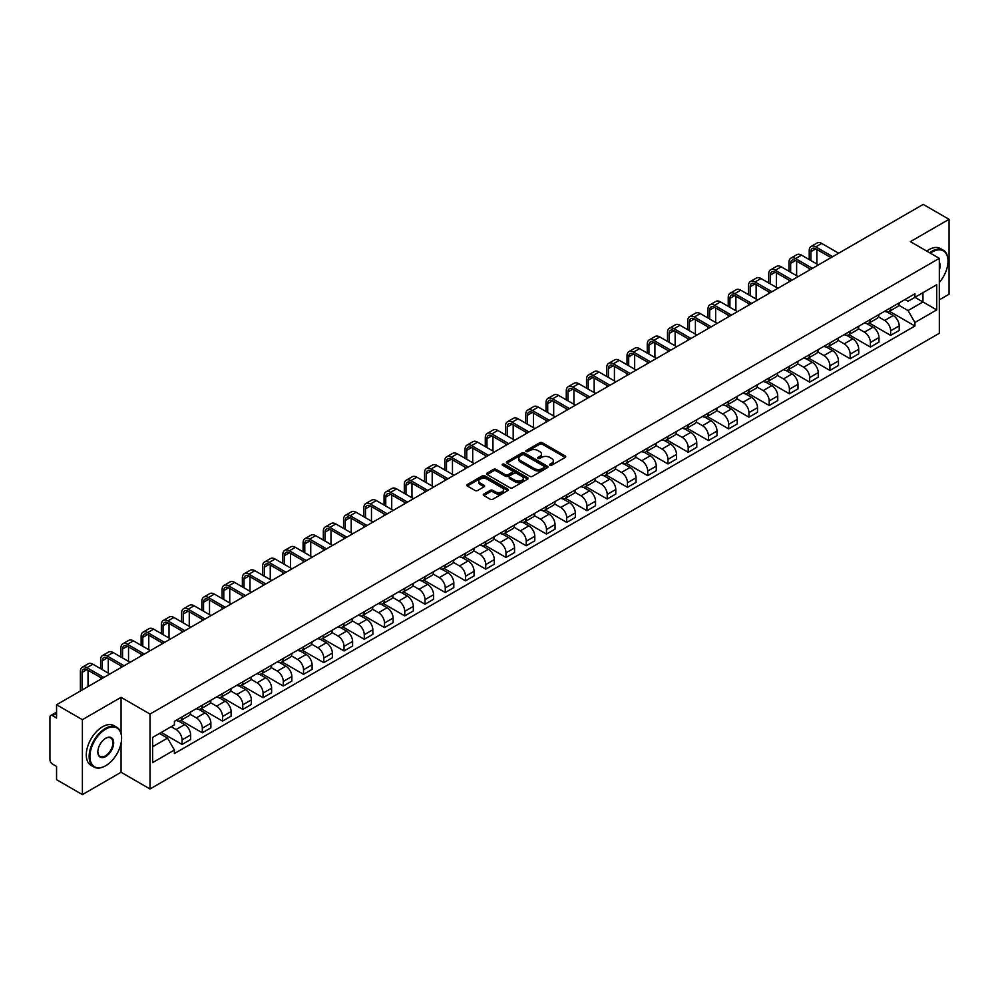 <?xml version="1.0" encoding="UTF-8"?>
<svg xmlns="http://www.w3.org/2000/svg" width="999" height="999" viewBox="0 0 999 999"><rect width="100%" height="100%" fill="white"/><g stroke="black" fill="none" stroke-linecap="round" stroke-linejoin="round"><path stroke-width="1.5" d="M549.887 465.247A1.261 0.724 0 0 0 551.673 465.247L565.209 457.43A1.798 1.036 0 0 0 565.734 456.693A1.798 1.036 0 0 0 565.209 455.956L542.282 442.719A1.798 1.036 0 0 0 539.735 442.719L526.198 450.537A1.261 0.724 0 0 0 527.984 451.56L529.732 450.549A5.769 3.334 0 0 1 537.887 450.549L539.797 451.66A5.769 3.334 0 0 1 541.483 454.008A5.769 3.334 0 0 1 539.797 456.356L538.049 457.367A1.261 0.724 0 0 0 539.822 458.404L541.583 457.392A5.769 3.334 0 0 1 549.737 457.392L551.648 458.491A5.769 3.334 0 0 1 553.334 460.851A5.769 3.334 0 0 1 551.648 463.199L549.887 464.21A1.261 0.724 0 0 0 549.887 465.247L549.887 464.21M483.803 494.055A1.798 1.036 0 0 0 483.279 494.792A1.798 1.036 0 0 0 483.803 495.529L490.247 499.238A1.798 1.036 0 0 0 492.794 499.238L507.817 490.559A1.798 1.036 0 0 0 508.354 489.822A1.798 1.036 0 0 0 507.817 489.085L484.89 475.849A1.798 1.036 0 0 0 482.342 475.849L467.307 484.527A1.798 1.036 0 0 0 466.783 485.264A1.798 1.036 0 0 0 467.307 486.001L475.087 490.484A1.798 1.036 0 0 0 477.634 490.484L484.065 486.775A1.798 1.036 0 0 0 484.59 486.038A1.798 1.036 0 0 0 484.065 485.302L480.207 483.079A4.82 2.785 0 0 1 478.796 481.106A4.82 2.785 0 0 1 481.768 478.533A4.82 2.785 0 0 1 487.025 479.145L502.122 487.862A4.82 2.785 0 0 1 503.533 489.822A4.82 2.785 0 0 1 500.561 492.395A4.82 2.785 0 0 1 495.304 491.795L492.794 490.334A1.798 1.036 0 0 0 490.247 490.334L483.803 494.055L483.803 495.529M150.012 714.048L121.066 697.339L82.393 719.667L56.568 704.757L923.226 204.395L949.05 219.318L910.376 241.646L939.322 258.354L150.012 714.048L150.012 788.985L939.322 333.279L939.322 258.354M529.857 476.361A1.798 1.036 0 0 0 532.405 476.361L547.44 467.682A1.798 1.036 0 0 0 547.964 466.958A1.798 1.036 0 0 0 547.44 466.221L524.512 452.984A1.798 1.036 0 0 0 521.965 452.984L506.93 461.663A1.798 1.036 0 0 0 506.406 462.387A1.798 1.036 0 0 0 506.93 463.124L529.857 476.361M503.034 465.509A1.261 0.724 0 0 1 504.32 465.696L504.32 464.198L527.634 477.659A1.798 1.036 0 0 1 528.159 478.384A1.798 1.036 0 0 1 527.634 479.12L512.599 487.799A1.798 1.036 0 0 1 510.052 487.799L487.125 474.562L493.556 470.879L493.556 469.38L487.125 473.089A1.798 1.036 0 0 0 486.588 473.826A1.798 1.036 0 0 0 487.125 474.562L487.125 473.089M493.556 470.879A1.798 1.036 0 0 1 496.103 470.879L496.103 469.38A1.798 1.036 0 0 0 493.556 469.38M496.103 469.38L505.407 474.75A1.798 1.036 0 0 0 507.954 474.75L512.212 472.29A1.798 1.036 0 0 0 512.749 471.553A1.798 1.036 0 0 0 512.212 470.816L502.534 465.222A1.261 0.724 0 0 1 504.32 464.198M82.393 719.667L82.393 794.605L56.568 779.682L56.568 766.42L52.547 764.098A3.671 2.123 -120 0 1 49.95 759.602L49.95 717.195A3.671 2.123 -120 0 1 50.712 715.521L56.568 712.137M939.322 299.862L949.05 294.243L949.05 219.318M82.393 794.605L121.066 772.264L150.012 788.985M56.568 704.757L56.568 718.019L52.547 715.696A3.671 2.123 -120 0 0 50.712 715.521M890.646 307.804A8.442 4.87 60 0 1 888.898 311.588L897.464 306.643A8.442 4.87 -120 0 0 899.212 302.859M878.496 316.895L884.677 320.467A8.442 4.87 60 0 1 890.646 330.806L899.212 325.861A8.442 4.87 -120 0 0 893.243 315.522L887.112 311.975M899.212 325.861L899.212 330.432L890.646 335.377L869.18 322.977M888.898 311.588A8.442 4.87 60 0 1 884.739 311.213M890.646 330.806L890.646 335.377M870.404 319.493A8.442 4.87 60 0 1 868.655 323.276L877.222 318.331A8.442 4.87 -120 0 0 878.97 314.548M848.938 334.665L870.404 347.065L878.97 342.12L878.97 337.55A8.442 4.87 -120 0 0 873.001 327.21L866.87 323.664M868.655 323.276A8.442 4.87 60 0 1 864.497 322.902M858.253 328.584L864.435 332.155A8.442 4.87 60 0 1 870.404 342.495L870.404 347.065M850.161 331.181A8.442 4.87 60 0 1 848.413 334.965L856.98 330.02A8.442 4.87 -120 0 0 858.728 326.236M828.683 346.353L850.161 358.753L858.728 353.808L858.728 349.238A8.442 4.87 -120 0 0 852.759 338.898L846.628 335.352M848.413 334.965A8.442 4.87 60 0 1 844.255 334.59M837.999 340.272L844.192 343.843A8.442 4.87 60 0 1 850.161 354.183L850.161 358.753M829.919 342.869A8.442 4.87 60 0 1 828.171 346.653L836.725 341.708A8.442 4.87 -120 0 0 838.473 337.924M808.441 358.042L829.919 370.442L838.473 365.497L838.473 360.926A8.442 4.87 -120 0 0 832.504 350.587L826.373 347.04M828.171 346.653A8.442 4.87 60 0 1 824.013 346.278M817.756 351.96L823.95 355.532A8.442 4.87 60 0 1 829.919 365.871L829.919 370.442M809.665 354.558A8.442 4.87 60 0 1 807.916 358.341L816.483 353.396A8.442 4.87 -120 0 0 818.231 349.613M788.199 369.73L809.665 382.13L818.231 377.185L818.231 372.615A8.442 4.87 -120 0 0 812.262 362.275L806.131 358.728M807.916 358.341A8.442 4.87 60 0 1 803.758 357.967M797.514 363.648L803.696 367.22A8.442 4.87 60 0 1 809.665 377.56L809.665 382.13M789.422 366.246A8.442 4.87 60 0 1 787.674 370.03L796.24 365.085A8.442 4.87 -120 0 0 797.989 361.301M767.956 381.418L789.422 393.818L797.989 388.873L797.989 384.303A8.442 4.87 -120 0 0 792.02 373.963L785.888 370.417M787.674 370.03A8.442 4.87 60 0 1 783.516 369.655M777.272 375.337L783.453 378.908A8.442 4.87 60 0 1 789.422 389.248L789.422 393.818M769.18 377.934A8.442 4.87 60 0 1 767.432 381.718L775.998 376.773A8.442 4.87 -120 0 0 777.746 372.989M747.702 393.107L769.18 405.507L777.746 400.562L777.746 395.991A8.442 4.87 -120 0 0 771.777 385.651L765.646 382.105M767.432 381.718A8.442 4.87 60 0 1 763.273 381.343M757.017 387.025L763.211 390.597A8.442 4.87 60 0 1 769.18 400.936L769.18 405.507M748.938 389.622A8.442 4.87 60 0 1 747.19 393.406L755.744 388.461A8.442 4.87 -120 0 0 757.492 384.677M727.459 404.795L748.938 417.195L757.504 412.25L757.504 407.679A8.442 4.87 -120 0 0 751.523 397.34L745.391 393.793M747.19 393.406A8.442 4.87 60 0 1 743.031 393.032M736.775 398.713L742.969 402.285A8.442 4.87 60 0 1 748.938 412.624L748.938 417.195M728.683 401.311A8.442 4.87 60 0 1 726.935 405.094L735.501 400.149A8.442 4.87 -120 0 0 737.25 396.366M707.217 416.483L728.683 428.883L737.25 423.938L737.25 419.368A8.442 4.87 -120 0 0 731.28 409.028L725.149 405.482M726.935 405.094A8.442 4.87 60 0 1 722.789 404.72M716.533 410.402L722.714 413.973A8.442 4.87 60 0 1 728.683 424.313L728.683 428.883M708.441 412.999A8.442 4.87 60 0 1 706.693 416.783L715.259 411.838A8.442 4.87 -120 0 0 717.007 408.054M686.975 428.171L708.441 440.571L717.007 435.626L717.007 431.056A8.442 4.87 -120 0 0 711.038 420.716L704.907 417.17M706.693 416.783A8.442 4.87 60 0 1 702.534 416.408M696.291 422.09L702.472 425.661A8.442 4.87 60 0 1 708.441 436.001L708.441 440.571M688.199 424.687A8.442 4.87 60 0 1 686.45 428.471L695.017 423.526A8.442 4.87 -120 0 0 696.765 419.742M666.72 439.86L688.199 452.26L696.765 447.315L696.765 442.744A8.442 4.87 -120 0 0 690.796 432.405L684.665 428.858M686.45 428.471A8.442 4.87 60 0 1 682.292 428.096M676.036 433.778L682.23 437.35A8.442 4.87 60 0 1 688.199 447.689L688.199 452.26M667.956 436.376A8.442 4.87 60 0 1 666.208 440.159L674.762 435.214A8.442 4.87 -120 0 0 676.51 431.431M646.478 451.548L667.956 463.948L676.523 459.003L676.523 454.433A8.442 4.87 -120 0 0 670.541 444.093L664.422 440.547M666.208 440.159A8.442 4.87 60 0 1 662.05 439.785M655.794 445.467L661.987 449.038A8.442 4.87 60 0 1 667.956 459.378L667.956 463.948M647.702 448.064A8.442 4.87 60 0 1 645.953 451.848L654.52 446.903A8.442 4.87 -120 0 0 656.268 443.119M626.236 463.236L647.702 475.636L656.268 470.691L656.268 466.121A8.442 4.87 -120 0 0 650.299 455.781L644.168 452.235M645.953 451.848A8.442 4.87 60 0 1 641.808 451.473M635.551 457.155L641.733 460.726A8.442 4.87 60 0 1 647.702 471.066L647.702 475.636M627.459 459.752A8.442 4.87 60 0 1 625.711 463.536L634.278 458.591A8.442 4.87 -120 0 0 636.026 454.807M605.993 474.925L627.459 487.325L636.026 482.38L636.026 477.809A8.442 4.87 -120 0 0 630.057 467.47L623.925 463.936M625.711 463.536A8.442 4.87 60 0 1 621.553 463.161M615.309 468.843L621.49 472.415A8.442 4.87 60 0 1 627.459 482.754L627.459 487.325M607.217 471.441A8.442 4.87 60 0 1 605.469 475.224L614.035 470.279A8.442 4.87 -120 0 0 615.784 466.496M585.739 486.613L607.217 499.013L615.784 494.068L615.784 489.498A8.442 4.87 -120 0 0 609.815 479.158L603.683 475.624M605.469 475.224A8.442 4.87 60 0 1 601.311 474.85M595.054 480.531L601.248 484.103A8.442 4.87 60 0 1 607.217 494.443L607.217 499.013M586.975 483.129A8.442 4.87 60 0 1 585.227 486.913L593.793 481.968A8.442 4.87 -120 0 0 595.541 478.184M565.496 498.301L586.975 510.701L595.541 505.756L595.541 501.186A8.442 4.87 -120 0 0 589.56 490.846L583.441 487.312M585.227 486.913A8.442 4.87 60 0 1 581.068 486.538M574.812 492.22L581.006 495.791A8.442 4.87 60 0 1 586.975 506.131L586.975 510.701M566.72 494.817A8.442 4.87 60 0 1 564.972 498.601L573.538 493.656A8.442 4.87 -120 0 0 575.287 489.872M545.254 509.989L566.72 522.39L575.287 517.445L575.287 512.874A8.442 4.87 -120 0 0 569.318 502.534L563.186 499.001M564.972 498.601A8.442 4.87 60 0 1 560.826 498.226M554.57 503.908L560.751 507.48A8.442 4.87 60 0 1 566.72 517.819L566.72 522.39M546.478 506.505A8.442 4.87 60 0 1 544.73 510.289L553.296 505.344A8.442 4.87 -120 0 0 555.044 501.56M525.012 521.678L546.478 534.078L555.044 529.133L555.044 524.562A8.442 4.87 -120 0 0 549.075 514.223L542.944 510.689M544.73 510.289A8.442 4.87 60 0 1 540.571 509.915M534.328 515.596L540.509 519.168A8.442 4.87 60 0 1 546.478 529.507L546.478 534.078M526.236 518.194A8.442 4.87 60 0 1 524.487 521.99L533.054 517.045A8.442 4.87 -120 0 0 534.802 513.249M504.757 533.366L526.236 545.766L534.802 540.821L534.802 536.251A8.442 4.87 -120 0 0 528.833 525.911L522.702 522.377M524.487 521.99A8.442 4.87 60 0 1 520.329 521.603M514.073 527.285L520.267 530.856A8.442 4.87 60 0 1 526.236 541.196L526.236 545.766M505.993 529.882A8.442 4.87 60 0 1 504.245 533.678L512.812 528.733A8.442 4.87 -120 0 0 514.56 524.937M484.515 545.054L505.993 557.454L514.56 552.509L514.56 547.939A8.442 4.87 -120 0 0 508.578 537.599L502.46 534.065M504.245 533.678A8.442 4.87 60 0 1 500.087 533.291M493.831 538.973L500.024 542.544A8.442 4.87 60 0 1 505.993 552.884L505.993 557.454M485.739 541.57A8.442 4.87 60 0 1 483.991 545.367L492.557 540.422A8.442 4.87 -120 0 0 494.305 536.625M464.273 556.743L485.739 569.143L494.305 564.198L494.305 559.627A8.442 4.87 -120 0 0 488.336 549.288L482.205 545.754M483.991 545.367A8.442 4.87 60 0 1 479.845 544.979M473.588 550.661L479.77 554.233A8.442 4.87 60 0 1 485.739 564.572L485.739 569.143M465.497 553.259A8.442 4.87 60 0 1 463.748 557.055L472.315 552.11A8.442 4.87 -120 0 0 474.063 548.314M444.031 568.431L465.497 580.831L474.063 575.886L474.063 571.316A8.442 4.87 -120 0 0 468.094 560.976L461.963 557.442M463.748 557.055A8.442 4.87 60 0 1 459.59 556.668M453.346 562.35L459.528 565.921A8.442 4.87 60 0 1 465.497 576.261L465.497 580.831M445.254 564.947A8.442 4.87 60 0 1 443.506 568.743L452.072 563.798A8.442 4.87 -120 0 0 453.821 560.002M423.776 580.119L445.254 592.519L453.821 587.574L453.821 583.004A8.442 4.87 -120 0 0 447.852 572.664L441.72 569.13M443.506 568.743A8.442 4.87 60 0 1 439.348 568.356M433.091 574.038L439.285 577.609A8.442 4.87 60 0 1 445.254 587.949L445.254 592.519M425.012 576.635A8.442 4.87 60 0 1 423.264 580.431L431.83 575.486A8.442 4.87 -120 0 0 433.578 571.69M403.534 591.808L425.012 604.208L433.578 599.263L433.578 594.692A8.442 4.87 -120 0 0 427.597 584.353L421.478 580.819M423.264 580.431A8.442 4.87 60 0 1 419.105 580.044M412.849 585.726L419.043 589.298A8.442 4.87 60 0 1 425.012 599.637L425.012 604.208M404.757 588.324A8.442 4.87 60 0 1 403.009 592.12L411.576 587.175A8.442 4.87 -120 0 0 413.324 583.379M383.291 603.496L404.757 615.896L413.324 610.951L413.324 606.381A8.442 4.87 -120 0 0 407.355 596.041L401.223 592.507M403.009 592.12A8.442 4.87 60 0 1 398.863 591.733M392.607 597.414L398.788 600.986A8.442 4.87 60 0 1 404.757 611.326L404.757 615.896M384.515 600.012A8.442 4.87 60 0 1 382.767 603.808L391.333 598.863A8.442 4.87 -120 0 0 393.082 595.067M363.049 615.197L384.515 627.584L393.082 622.639L393.082 618.069A8.442 4.87 -120 0 0 387.113 607.729L380.981 604.195M382.767 603.808A8.442 4.87 60 0 1 378.609 603.421M372.365 609.103L378.546 612.674A8.442 4.87 60 0 1 384.515 623.014L384.515 627.584M364.273 611.7A8.442 4.87 60 0 1 362.525 615.496L371.091 610.551A8.442 4.87 -120 0 0 372.839 606.755M342.794 626.885L364.273 639.273L372.839 634.328L372.839 629.757A8.442 4.87 -120 0 0 366.87 619.417L360.739 615.884M362.525 615.496A8.442 4.87 60 0 1 358.366 615.109M352.11 620.791L358.304 624.363A8.442 4.87 60 0 1 364.273 634.702L364.273 639.273M344.031 623.388A8.442 4.87 60 0 1 342.282 627.185L350.849 622.24A8.442 4.87 -120 0 0 352.597 618.443M322.552 638.573L344.031 650.961L352.597 646.016L352.597 641.445A8.442 4.87 -120 0 0 346.628 631.106L340.497 627.572M342.282 627.185A8.442 4.87 60 0 1 338.124 626.798M331.868 632.479L338.062 636.051A8.442 4.87 60 0 1 344.031 646.39L344.031 650.961M323.776 635.077A8.442 4.87 60 0 1 322.028 638.873L330.594 633.928A8.442 4.87 -120 0 0 332.342 630.132M302.31 650.262L323.776 662.649L332.342 657.704L332.342 653.134A8.442 4.87 -120 0 0 326.373 642.794L320.242 639.26M322.028 638.873A8.442 4.87 60 0 1 317.882 638.486M311.626 644.168L317.807 647.739A8.442 4.87 60 0 1 323.776 658.079L323.776 662.649M303.534 646.765A8.442 4.87 60 0 1 301.785 650.561L310.352 645.616A8.442 4.87 -120 0 0 312.1 641.82M282.068 661.95L303.534 674.337L312.1 669.392L312.1 664.822A8.442 4.87 -120 0 0 306.131 654.482L300 650.948M301.785 650.561A8.442 4.87 60 0 1 297.627 650.174M291.383 655.856L297.565 659.427A8.442 4.87 60 0 1 303.534 669.767L303.534 674.337M283.291 658.453A8.442 4.87 60 0 1 281.543 662.25L290.11 657.305A8.442 4.87 -120 0 0 291.858 653.508M261.813 673.638L283.291 686.026L291.858 681.081L291.858 676.51A8.442 4.87 -120 0 0 285.889 666.171L279.757 662.637M281.543 662.25A8.442 4.87 60 0 1 277.385 661.862M271.129 667.544L277.322 671.116A8.442 4.87 60 0 1 283.291 681.455L283.291 686.026M263.049 670.142A8.442 4.87 60 0 1 261.301 673.938L269.867 668.993A8.442 4.87 -120 0 0 271.616 665.197M241.571 685.326L263.049 697.714L271.616 692.769L271.616 688.199A8.442 4.87 -120 0 0 265.647 677.859L259.515 674.325M261.301 673.938A8.442 4.87 60 0 1 257.143 673.551M250.886 679.233L257.08 682.804A8.442 4.87 60 0 1 263.049 693.144L263.049 697.714M242.794 681.83A8.442 4.87 60 0 1 241.046 685.626L249.613 680.681A8.442 4.87 -120 0 0 251.361 676.885M221.328 697.015L242.794 709.402L251.361 704.457L251.361 699.887A8.442 4.87 -120 0 0 245.392 689.547L239.261 686.013M241.046 685.626A8.442 4.87 60 0 1 236.9 685.239M230.644 690.921L236.825 694.492A8.442 4.87 60 0 1 242.794 704.832L242.794 709.402M222.552 693.518A8.442 4.87 60 0 1 220.804 697.314L229.37 692.369A8.442 4.87 -120 0 0 231.119 688.573M201.086 708.703L222.552 721.091L231.119 716.146L231.119 711.575A8.442 4.87 -120 0 0 225.15 701.236L219.018 697.702M220.804 697.314A8.442 4.87 60 0 1 216.646 696.927M210.402 702.609L216.583 706.181A8.442 4.87 60 0 1 222.552 716.52L222.552 721.091M202.31 705.207A8.442 4.87 60 0 1 200.562 709.003L209.128 704.058A8.442 4.87 -120 0 0 210.876 700.262M180.831 720.391L202.31 732.779L210.876 727.834L210.876 723.264A8.442 4.87 -120 0 0 204.907 712.924L198.776 709.39M200.562 709.003A8.442 4.87 60 0 1 196.403 708.616M190.147 714.297L196.341 717.869A8.442 4.87 60 0 1 202.31 728.209L202.31 732.779M182.068 716.895A8.442 4.87 60 0 1 180.32 720.691L188.886 715.746A8.442 4.87 -120 0 0 190.634 711.95M161.239 732.442L182.068 744.467L190.634 739.522L190.634 734.952A8.442 4.87 -120 0 0 184.665 724.612L178.534 721.078M180.32 720.691A8.442 4.87 60 0 1 176.161 720.304M171.166 726.71L176.099 729.557A8.442 4.87 60 0 1 182.068 739.897L182.068 744.467M904.994 299.525L908.041 301.286L936.725 284.727L922.964 292.67L922.964 301.96L908.041 310.577L898.738 305.207M152.61 746.715L167.532 738.099L174.413 750.012L152.61 762.599L152.61 737.424L174.413 724.837L174.413 721.315L914.922 293.793L914.922 297.315L936.725 309.902L914.922 322.49L908.041 310.577M936.725 284.727L936.725 309.902M174.413 750.012L174.413 753.533L914.922 326.011L914.922 322.49M121.066 697.339L121.066 733.403M121.066 743.194L121.066 772.264M167.532 738.099L159.478 733.453M889.422 311.288L914.922 326.011M550.399 465.422L551.648 464.697A5.769 3.334 0 0 0 553.334 462.35L553.334 460.851M541.483 454.008L541.483 455.507A5.769 3.334 0 0 1 539.797 457.854L538.548 458.578M565.209 455.956L565.209 457.43L542.282 444.218A1.798 1.036 0 0 0 539.735 444.218L526.698 451.735M547.415 467.707L524.512 454.483A1.798 1.036 0 0 0 521.965 454.483L506.955 463.136M544.255 467.47A1.261 0.724 0 0 0 544.255 466.433L524.125 454.82A1.261 0.724 0 0 0 522.34 454.82L520.491 455.881A5.769 3.334 0 0 0 518.806 458.241A5.769 3.334 0 0 0 520.491 460.589L534.253 468.531A5.769 3.334 0 0 0 542.407 468.531L544.255 467.47L544.255 468.968A1.261 0.724 0 0 0 544.617 468.456L544.617 466.958M518.806 458.241L518.806 459.74A5.769 3.334 0 0 0 520.491 462.087L520.491 460.589M544.255 468.968L542.407 470.029A5.769 3.334 0 0 1 534.253 470.029L520.491 462.087M496.103 470.879L505.407 476.248A1.798 1.036 0 0 0 507.954 476.248L512.212 473.788A1.798 1.036 0 0 0 512.749 473.051L512.749 471.553M504.32 465.696L527.609 479.133M515.047 480.319A4.82 2.785 0 0 0 520.304 480.919A4.82 2.785 0 0 0 523.276 478.346A4.82 2.785 0 0 0 521.865 476.386L516.545 473.314A1.798 1.036 0 0 0 513.998 473.314L509.727 475.774A1.798 1.036 0 0 0 509.203 476.511A1.798 1.036 0 0 0 509.727 477.247L515.047 480.319L515.047 481.818A4.82 2.785 0 0 0 520.304 482.417A4.82 2.785 0 0 0 523.276 479.845L523.276 478.346M509.203 476.511L509.203 478.009A1.798 1.036 0 0 0 509.727 478.746L509.727 477.247M515.047 481.818L509.727 478.746M503.533 489.822L503.533 491.321A4.82 2.785 0 0 1 500.561 493.893A4.82 2.785 0 0 1 495.304 493.294L492.794 491.833A1.798 1.036 0 0 0 490.247 491.833L483.828 495.541M478.796 481.106L478.796 482.604A4.82 2.785 0 0 0 480.207 484.577L480.207 483.079M484.04 486.788L480.207 484.577M507.817 489.085L507.817 490.559L484.89 477.347A1.798 1.036 0 0 0 482.342 477.347L467.332 486.014M810.901 260.564L810.901 251.648A6.881 3.971 60 0 1 812.324 248.489A6.881 3.971 60 0 1 815.771 248.838L831.018 257.642M838.673 253.222L821.74 243.444A9.266 5.357 -120 0 0 817.107 242.982L811.138 246.428A9.266 5.357 -120 0 0 809.215 250.674L809.215 259.59M832.704 256.668L815.771 246.89A9.266 5.357 -120 0 0 811.138 246.428M809.215 268.431L809.215 270.23M816.87 264.011L816.87 249.475M790.659 272.252L790.659 263.336A6.881 3.971 60 0 1 792.082 260.177A6.881 3.971 60 0 1 795.529 260.527L810.776 269.33M818.431 264.91L801.498 255.132A9.266 5.357 -120 0 0 796.852 254.67L790.883 258.117A9.266 5.357 -120 0 0 788.973 262.362L788.973 271.278M812.462 268.356L795.529 258.579A9.266 5.357 -120 0 0 790.883 258.117M788.973 280.12L788.973 281.918M796.628 275.699L796.628 261.164M770.416 283.941L770.416 275.025A6.881 3.971 60 0 1 771.84 271.865A6.881 3.971 60 0 1 775.274 272.215L790.521 281.019M798.189 276.598L781.243 266.82A9.266 5.357 -120 0 0 776.61 266.358L770.641 269.805A9.266 5.357 -120 0 0 768.718 274.051L768.718 282.967M792.219 280.045L775.274 270.267A9.266 5.357 -120 0 0 770.641 269.805M768.718 291.808L768.718 293.606M776.385 287.387L776.385 272.852M939.322 282.455A22.39 12.925 120 0 0 948.014 261.126A22.39 12.925 120 0 0 932.179 251.985A22.39 12.925 120 0 0 930.344 253.172M929.607 252.735A22.94 13.249 -60 0 1 931.792 251.311A22.94 13.249 -60 0 1 943.256 250.175A22.94 13.249 -60 0 1 948.014 260.677A22.94 13.249 -60 0 1 948.014 260.901M939.322 262.188A11.201 6.469 -60 0 1 939.322 270.092M926.747 251.086A22.94 13.249 -60 0 1 928.933 249.663A22.94 13.249 -60 0 1 940.409 248.526L943.256 250.175M105.37 765.896L105.757 765.671A22.39 12.925 120 0 0 121.591 738.249A22.39 12.925 120 0 0 105.757 729.108A22.39 12.925 120 0 0 89.922 756.53A22.39 12.925 120 0 0 105.757 765.671L105.37 765.896A22.94 13.249 -60 0 1 93.894 767.032A22.94 13.249 -60 0 1 90.372 748.651A22.94 13.249 -60 0 1 105.37 728.433A22.94 13.249 -60 0 1 116.833 727.297A22.94 13.249 -60 0 1 121.591 737.799A22.94 13.249 -60 0 1 121.591 738.036M105.757 738.249L105.757 738.249A11.201 6.469 -60 0 1 113.674 742.819A11.201 6.469 -60 0 1 105.757 756.53A11.201 6.469 -60 0 1 97.84 751.96A11.201 6.469 -60 0 1 105.757 738.249L105.757 738.249M97.84 751.735A10.639 6.144 120 0 0 100.037 756.393A10.639 6.144 120 0 0 105.37 755.856A10.639 6.144 120 0 0 112.325 746.478A10.639 6.144 120 0 0 110.689 737.949A10.639 6.144 120 0 0 105.557 738.373M93.894 767.032L91.034 765.384A22.94 13.249 -60 0 1 87.525 747.002A22.94 13.249 -60 0 1 102.51 726.785A22.94 13.249 -60 0 1 113.986 725.649L116.833 727.297M750.162 295.629L750.162 286.713A6.881 3.971 60 0 1 751.585 283.554A6.881 3.971 60 0 1 755.032 283.903L770.279 292.707M777.934 288.286L761.001 278.509A9.266 5.357 -120 0 0 756.368 278.047L750.399 281.493A9.266 5.357 -120 0 0 748.476 285.739L748.476 294.655M771.965 291.733L755.032 281.955A9.266 5.357 -120 0 0 750.399 281.493M748.476 303.496L748.476 305.294M756.131 299.076L756.131 284.54M729.919 307.317L729.919 298.401A6.881 3.971 60 0 1 731.343 295.242A6.881 3.971 60 0 1 734.789 295.592L750.037 304.395M757.692 299.975L740.759 290.197A9.266 5.357 -120 0 0 736.126 289.735L730.157 293.182A9.266 5.357 -120 0 0 728.234 297.427L728.234 306.343M751.723 303.421L734.789 293.644A9.266 5.357 -120 0 0 730.157 293.182M728.234 315.185L728.234 316.983M735.888 310.764L735.888 296.228M709.677 319.006L709.677 310.09A6.881 3.971 60 0 1 711.101 306.93A6.881 3.971 60 0 1 714.547 307.28L729.794 316.084M737.449 311.663L720.516 301.885A9.266 5.357 -120 0 0 715.883 301.423L709.902 304.87A9.266 5.357 -120 0 0 707.991 309.116L707.991 318.032M731.48 315.11L714.547 305.332A9.266 5.357 -120 0 0 709.902 304.87M707.991 326.873L707.991 328.671M715.646 322.452L715.646 307.917M689.435 330.694L689.435 321.778A6.881 3.971 60 0 1 690.858 318.619A6.881 3.971 60 0 1 694.293 318.968L709.54 327.772M717.207 323.351L700.262 313.574A9.266 5.357 -120 0 0 695.629 313.112L689.66 316.558A9.266 5.357 -120 0 0 687.737 320.804L687.737 329.72M711.238 326.798L694.293 317.02A9.266 5.357 -120 0 0 689.66 316.558M687.737 338.561L687.737 340.359M695.404 334.141L695.404 319.605M669.18 342.382L669.18 333.466A6.881 3.971 60 0 1 670.604 330.307A6.881 3.971 60 0 1 674.05 330.657L689.298 339.46M696.952 335.04L680.019 325.262A9.266 5.357 -120 0 0 675.386 324.8L669.417 328.246A9.266 5.357 -120 0 0 667.494 332.492L667.494 341.408M690.983 338.486L674.05 328.708A9.266 5.357 -120 0 0 669.417 328.246M667.494 350.249L667.494 352.048M675.149 345.829L675.149 331.293M648.938 354.071L648.938 345.154A6.881 3.971 60 0 1 650.361 341.995A6.881 3.971 60 0 1 653.808 342.345L669.055 351.149M676.71 346.728L659.777 336.95A9.266 5.357 -120 0 0 655.144 336.488L649.175 339.935A9.266 5.357 -120 0 0 647.252 344.18L647.252 353.097M670.741 350.174L653.808 340.397A9.266 5.357 -120 0 0 649.175 339.935M647.252 361.938L647.252 363.736M654.907 357.517L654.907 342.982M628.696 365.759L628.696 356.843A6.881 3.971 60 0 1 630.119 353.683A6.881 3.971 60 0 1 633.566 354.033L648.813 362.837M656.468 358.416L639.535 348.639A9.266 5.357 -120 0 0 634.902 348.176L628.92 351.623A9.266 5.357 -120 0 0 627.01 355.869L627.01 364.785M650.499 361.863L633.566 352.085A9.266 5.357 -120 0 0 628.92 351.623M627.01 373.626L627.01 375.424M634.665 369.205L634.665 354.67M608.453 377.447L608.453 368.531A6.881 3.971 60 0 1 609.877 365.372A6.881 3.971 60 0 1 613.311 365.721L628.558 374.525M636.226 370.105L619.28 360.327A9.266 5.357 -120 0 0 614.647 359.865L608.678 363.311A9.266 5.357 -120 0 0 606.755 367.557L606.755 376.473M630.257 373.551L613.311 363.773A9.266 5.357 -120 0 0 608.678 363.311M606.755 385.314L606.755 387.113M614.422 380.894L614.422 366.358M588.199 389.135L588.199 380.219A6.881 3.971 60 0 1 589.622 377.06A6.881 3.971 60 0 1 593.069 377.41L608.316 386.213M615.971 381.793L599.038 372.015A9.266 5.357 -120 0 0 594.405 371.553L588.436 375A9.266 5.357 -120 0 0 586.513 379.245L586.513 388.161M610.002 385.239L593.069 375.462A9.266 5.357 -120 0 0 588.436 375M586.513 397.003L586.513 398.801M594.168 392.582L594.168 378.047M567.956 400.824L567.956 391.908A6.881 3.971 60 0 1 569.38 388.761A6.881 3.971 60 0 1 572.827 389.098L588.074 397.902M595.729 393.481L578.796 383.703A9.266 5.357 -120 0 0 574.163 383.241L568.194 386.688A9.266 5.357 -120 0 0 566.271 390.934L566.271 399.85M589.76 396.928L572.827 387.15A9.266 5.357 -120 0 0 568.194 386.688M566.271 408.691L566.271 410.489M573.926 404.27L573.926 389.735M547.714 412.512L547.714 403.596A6.881 3.971 60 0 1 549.138 400.449A6.881 3.971 60 0 1 552.584 400.786L567.832 409.59M575.486 405.169L558.553 395.392A9.266 5.357 -120 0 0 553.921 394.93L547.939 398.376A9.266 5.357 -120 0 0 546.028 402.622L546.028 411.538M569.517 408.616L552.584 398.838A9.266 5.357 -120 0 0 547.939 398.376M546.028 420.379L546.028 422.177M553.683 415.959L553.683 401.423M527.472 424.2L527.472 415.284A6.881 3.971 60 0 1 528.896 412.137A6.881 3.971 60 0 1 532.33 412.475L547.577 421.278M555.244 416.858L538.299 407.08A9.266 5.357 -120 0 0 533.666 406.618L527.697 410.065A9.266 5.357 -120 0 0 525.786 414.31L525.786 423.226M549.275 420.304L532.33 410.527A9.266 5.357 -120 0 0 527.697 410.065M525.786 432.067L525.786 433.866M533.441 427.647L533.441 413.111M507.217 435.889L507.217 426.973A6.881 3.971 60 0 1 508.653 423.826A6.881 3.971 60 0 1 512.087 424.163L527.335 432.967M534.989 428.546L518.056 418.768A9.266 5.357 -120 0 0 513.424 418.306L507.455 421.753A9.266 5.357 -120 0 0 505.531 425.999L505.531 434.915M529.02 431.993L512.087 422.215A9.266 5.357 -120 0 0 507.455 421.753M505.531 443.756L505.531 445.554M513.186 439.335L513.186 424.8M486.975 447.577L486.975 438.661A6.881 3.971 60 0 1 488.399 435.514A6.881 3.971 60 0 1 491.845 435.851L507.092 444.655M514.747 440.234L497.814 430.457A9.266 5.357 -120 0 0 493.181 429.995L487.212 433.441A9.266 5.357 -120 0 0 485.289 437.687L485.289 446.603M508.778 443.681L491.845 433.903A9.266 5.357 -120 0 0 487.212 433.441M485.289 455.444L485.289 457.242M492.944 451.024L492.944 436.488M466.733 459.265L466.733 450.349A6.881 3.971 60 0 1 468.156 447.202A6.881 3.971 60 0 1 471.603 447.54L486.85 456.343M494.505 451.923L477.572 442.145A9.266 5.357 -120 0 0 472.939 441.683L466.958 445.129A9.266 5.357 -120 0 0 465.047 449.375L465.047 458.291M488.536 455.369L471.603 445.591A9.266 5.357 -120 0 0 466.958 445.129M465.047 467.132L465.047 468.931M472.702 462.712L472.702 448.176M446.491 470.954L446.491 462.038A6.881 3.971 60 0 1 447.914 458.891A6.881 3.971 60 0 1 451.348 459.228L466.595 468.032M474.263 463.611L457.317 453.833A9.266 5.357 -120 0 0 452.684 453.371L446.715 456.818A9.266 5.357 -120 0 0 444.805 461.063L444.805 469.98M468.294 467.057L451.348 457.28A9.266 5.357 -120 0 0 446.715 456.818M444.805 478.821L444.805 480.619M452.46 474.4L452.46 459.865M426.236 482.642L426.236 473.726A6.881 3.971 60 0 1 427.672 470.579A6.881 3.971 60 0 1 431.106 470.916L446.353 479.72M454.008 475.299L437.075 465.522A9.266 5.357 -120 0 0 432.442 465.059L426.473 468.506A9.266 5.357 -120 0 0 424.55 472.752L424.55 481.668M448.039 478.746L431.106 468.968A9.266 5.357 -120 0 0 426.473 468.506M424.55 490.509L424.55 492.307M432.205 486.088L432.205 471.553M405.994 494.33L405.994 485.414A6.881 3.971 60 0 1 407.417 482.267A6.881 3.971 60 0 1 410.864 482.604L426.111 491.408M433.766 486.988L416.833 477.21A9.266 5.357 -120 0 0 412.2 476.748L406.231 480.194A9.266 5.357 -120 0 0 404.308 484.44L404.308 493.356M427.797 490.434L410.864 480.656A9.266 5.357 -120 0 0 406.231 480.194M404.308 502.197L404.308 503.996M411.963 497.777L411.963 483.241M385.751 506.018L385.751 497.102A6.881 3.971 60 0 1 387.175 493.956A6.881 3.971 60 0 1 390.621 494.293L405.869 503.096M413.524 498.676L396.591 488.898A9.266 5.357 -120 0 0 391.958 488.436L385.976 491.883A9.266 5.357 -120 0 0 384.066 496.128L384.066 505.044M407.555 502.122L390.621 492.345A9.266 5.357 -120 0 0 385.976 491.883M384.066 513.886L384.066 515.684M391.72 509.465L391.72 494.93M365.509 517.707L365.509 508.791A6.881 3.971 60 0 1 366.933 505.644A6.881 3.971 60 0 1 370.367 505.981L385.614 514.785M393.281 510.364L376.336 500.586A9.266 5.357 -120 0 0 371.703 500.124L365.734 503.571A9.266 5.357 -120 0 0 363.823 507.817L363.823 516.733M387.312 513.811L370.367 504.033A9.266 5.357 -120 0 0 365.734 503.571M363.823 525.574L363.823 527.372M371.478 521.153L371.478 506.618M345.254 529.395L345.254 520.479A6.881 3.971 60 0 1 346.69 517.332A6.881 3.971 60 0 1 350.125 517.669L365.372 526.473M373.027 522.052L356.094 512.275A9.266 5.357 -120 0 0 351.461 511.813L345.492 515.259A9.266 5.357 -120 0 0 343.569 519.505L343.569 528.421M367.058 525.499L350.125 515.721A9.266 5.357 -120 0 0 345.492 515.259M343.569 537.262L343.569 539.06M351.223 532.842L351.223 518.306M325.012 541.083L325.012 532.167A6.881 3.971 60 0 1 326.436 529.02A6.881 3.971 60 0 1 329.882 529.358L345.13 538.161M352.784 533.741L335.851 523.963A9.266 5.357 -120 0 0 331.218 523.501L325.249 526.948A9.266 5.357 -120 0 0 323.326 531.193L323.326 540.109M346.815 537.187L329.882 527.41A9.266 5.357 -120 0 0 325.249 526.948M323.326 548.951L323.326 550.749M330.981 544.53L330.981 529.994M304.77 552.772L304.77 543.856A6.881 3.971 60 0 1 306.193 540.709A6.881 3.971 60 0 1 309.64 541.046L324.887 549.85M332.542 545.429L315.609 535.651A9.266 5.357 -120 0 0 310.976 535.189L305.007 538.636A9.266 5.357 -120 0 0 303.084 542.882L303.084 551.798M326.573 548.876L309.64 539.098A9.266 5.357 -120 0 0 305.007 538.636M303.084 560.639L303.084 562.437M310.739 556.218L310.739 541.683M284.528 564.46L284.528 555.544A6.881 3.971 60 0 1 285.951 552.397A6.881 3.971 60 0 1 289.385 552.734L304.633 561.538M312.3 557.117L295.354 547.34A9.266 5.357 -120 0 0 290.721 546.878L284.752 550.324A9.266 5.357 -120 0 0 282.842 554.57L282.842 563.486M306.331 560.564L289.385 550.786A9.266 5.357 -120 0 0 284.752 550.324M282.842 572.327L282.842 574.125M290.497 567.907L290.497 553.371M264.273 576.148L264.273 567.232A6.881 3.971 60 0 1 265.709 564.085A6.881 3.971 60 0 1 269.143 564.423L284.39 573.226M292.045 568.806L275.112 559.028A9.266 5.357 -120 0 0 270.479 558.566L264.51 562.012A9.266 5.357 -120 0 0 262.587 566.258L262.587 575.174M286.076 572.252L269.143 562.474A9.266 5.357 -120 0 0 264.51 562.012M262.587 584.015L262.587 585.814M270.242 579.595L270.242 565.059M244.031 587.837L244.031 578.921A6.881 3.971 60 0 1 245.454 575.774A6.881 3.971 60 0 1 248.901 576.111L264.148 584.914M271.803 580.494L254.87 570.716A9.266 5.357 -120 0 0 250.237 570.254L244.268 573.701A9.266 5.357 -120 0 0 242.345 577.946L242.345 586.863M265.834 583.94L248.901 574.163A9.266 5.357 -120 0 0 244.268 573.701M242.345 595.704L242.345 597.502M250 591.283L250 576.748M223.788 599.525L223.788 590.609A6.881 3.971 60 0 1 225.212 587.462A6.881 3.971 60 0 1 228.659 587.799L243.906 596.603M251.561 592.182L234.628 582.405A9.266 5.357 -120 0 0 229.995 581.942L224.026 585.389A9.266 5.357 -120 0 0 222.103 589.635L222.103 598.551M245.592 595.629L228.659 585.851A9.266 5.357 -120 0 0 224.026 585.389M222.103 607.392L222.103 609.19M229.758 602.971L229.758 588.436M203.546 611.213L203.546 602.297A6.881 3.971 60 0 1 204.97 599.15A6.881 3.971 60 0 1 208.404 599.487L223.651 608.291M231.318 603.871L214.373 594.093A9.266 5.357 -120 0 0 209.74 593.631L203.771 597.077A9.266 5.357 -120 0 0 201.86 601.323L201.86 610.239M225.349 607.317L208.404 597.539A9.266 5.357 -120 0 0 203.771 597.077M201.86 619.08L201.86 620.879M209.515 614.66L209.515 600.124M183.292 622.901L183.292 613.985A6.881 3.971 60 0 1 184.728 610.839A6.881 3.971 60 0 1 188.162 611.176L203.409 619.979M211.064 615.559L194.131 605.781A9.266 5.357 -120 0 0 189.498 605.319L183.529 608.766A9.266 5.357 -120 0 0 181.606 613.011L181.606 621.927M205.095 619.005L188.162 609.228A9.266 5.357 -120 0 0 183.529 608.766M181.606 630.769L181.606 632.567M189.261 626.348L189.261 611.813M163.049 634.59L163.049 625.674A6.881 3.971 60 0 1 164.473 622.527A6.881 3.971 60 0 1 167.919 622.864L183.167 631.668M190.821 627.247L173.888 617.469A9.266 5.357 -120 0 0 169.256 617.007L163.287 620.454A9.266 5.357 -120 0 0 161.363 624.7L161.363 633.616M184.852 630.694L167.919 620.916A9.266 5.357 -120 0 0 163.287 620.454M161.363 642.457L161.363 644.255M169.018 638.036L169.018 623.501M142.807 646.278L142.807 637.362A6.881 3.971 60 0 1 144.231 634.215A6.881 3.971 60 0 1 147.677 634.552L162.924 643.356M170.579 638.935L153.646 629.158A9.266 5.357 -120 0 0 149.013 628.696L143.044 632.142A9.266 5.357 -120 0 0 141.121 636.388L141.121 645.304M164.61 642.382L147.677 632.604A9.266 5.357 -120 0 0 143.044 632.142M141.121 654.145L141.121 655.943M148.776 649.725L148.776 635.189M122.565 657.966L122.565 649.05A6.881 3.971 60 0 1 123.988 645.903A6.881 3.971 60 0 1 127.422 646.241L142.67 655.044M150.337 650.624L133.391 640.846A9.266 5.357 -120 0 0 128.759 640.384L122.79 643.831A9.266 5.357 -120 0 0 120.879 648.076L120.879 656.992M144.368 654.07L127.422 644.293A9.266 5.357 -120 0 0 122.79 643.831M120.879 665.834L120.879 667.632M128.534 661.413L128.534 646.877M102.31 669.655L102.31 660.739A6.881 3.971 60 0 1 103.746 657.592A6.881 3.971 60 0 1 107.18 657.929L122.427 666.733M130.082 662.312L113.149 652.534A9.266 5.357 -120 0 0 108.516 652.072L102.547 655.519A9.266 5.357 -120 0 0 100.624 659.765L100.624 668.681M124.113 665.759L107.18 655.981A9.266 5.357 -120 0 0 102.547 655.519M100.624 677.522L100.624 679.32M108.279 673.101L108.279 658.566M82.068 690.034L82.068 672.427A6.881 3.971 60 0 1 83.491 669.28A6.881 3.971 60 0 1 86.938 669.617L102.185 678.421M109.84 674L92.907 664.223A9.266 5.357 -120 0 0 88.274 663.761L82.305 667.207A9.266 5.357 -120 0 0 80.382 671.453L80.382 691.008M103.871 677.447L86.938 667.669A9.266 5.357 -120 0 0 82.305 667.207M88.037 686.588L88.037 670.254M202.31 728.209L210.876 723.264M222.552 716.52L231.119 711.575M242.794 704.832L251.361 699.887M263.049 693.144L271.616 688.199M283.291 681.455L291.858 676.51M303.534 669.767L312.1 664.822M323.776 658.079L332.342 653.134M344.031 646.39L352.597 641.445M364.273 634.702L372.839 629.757M384.515 623.014L393.082 618.069M404.757 611.326L413.324 606.381M425.012 599.637L433.578 594.692M445.254 587.949L453.821 583.004M465.497 576.261L474.063 571.316M485.739 564.572L494.305 559.627M505.993 552.884L514.56 547.939M526.236 541.196L534.802 536.251M546.478 529.507L555.044 524.562M566.72 517.819L575.287 512.874M586.975 506.131L595.541 501.186M607.217 494.443L615.784 489.498M627.459 482.754L636.026 477.809M647.702 471.066L656.268 466.121M667.956 459.378L676.523 454.433M688.199 447.689L696.765 442.744M708.441 436.001L717.007 431.056M728.683 424.313L737.25 419.368M748.938 412.624L757.504 407.679M769.18 400.936L777.746 395.991M789.422 389.248L797.989 384.303M809.665 377.56L818.231 372.615M829.919 365.871L838.473 360.926M850.161 354.183L858.728 349.238M870.404 342.495L878.97 337.55M182.068 739.897L190.634 734.952M176.099 729.557L184.665 724.612M196.341 717.869L204.907 712.924M216.583 706.181L225.15 701.236M236.825 694.492L245.392 689.547M257.08 682.804L265.647 677.859M277.322 671.116L285.889 666.171M297.565 659.427L306.131 654.482M317.807 647.739L326.373 642.794M338.062 636.051L346.628 631.106M358.304 624.363L366.87 619.417M378.546 612.674L387.113 607.729M398.788 600.986L407.355 596.041M419.043 589.298L427.597 584.353M439.285 577.609L447.852 572.664M459.528 565.921L468.094 560.976M479.77 554.233L488.336 549.288M500.024 542.544L508.578 537.599M520.267 530.856L528.833 525.911M540.509 519.168L549.075 514.223M560.751 507.48L569.318 502.534M581.006 495.791L589.56 490.846M601.248 484.103L609.815 479.158M621.49 472.415L630.057 467.47M641.733 460.726L650.299 455.781M661.987 449.038L670.541 444.093M682.23 437.35L690.796 432.405M702.472 425.661L711.038 420.716M722.714 413.973L731.28 409.028M742.969 402.285L751.523 397.34M763.211 390.597L771.777 385.651M783.453 378.908L792.02 373.963M803.696 367.22L812.262 362.275M823.95 355.532L832.504 350.587M844.192 343.843L852.759 338.898M864.435 332.155L873.001 327.21M884.677 320.467L893.243 315.522M56.568 713.373L52.547 715.696M551.648 464.697L551.648 463.199M538.049 458.404L538.049 457.367M539.797 457.854L539.797 456.356M526.198 451.56L526.198 450.537M539.735 444.218L539.735 442.719M542.282 444.218L542.282 442.719M506.93 463.124L506.93 461.663M521.965 454.483L521.965 452.984M524.512 454.483L524.512 452.984M547.44 467.682L547.44 466.221M534.253 470.029L534.253 468.531M542.407 470.029L542.407 468.531M505.407 476.248L505.407 474.75M507.954 476.248L507.954 474.75M512.212 473.788L512.212 472.29M527.634 479.12L527.634 477.659M490.247 491.833L490.247 490.334M492.794 491.833L492.794 490.334M495.304 493.294L495.304 491.795M484.065 486.775L484.065 485.302M467.307 486.001L467.307 484.527M482.342 477.347L482.342 475.849M484.89 477.347L484.89 475.849M815.771 246.89L821.74 243.444M810.901 251.648L815.771 248.838M795.529 258.579L801.498 255.132M790.659 263.336L795.529 260.527M775.274 270.267L781.243 266.82M770.416 275.025L775.274 272.215M755.032 281.955L761.001 278.509M750.162 286.713L755.032 283.903M734.789 293.644L740.759 290.197M729.919 298.401L734.789 295.592M714.547 305.332L720.516 301.885M709.677 310.09L714.547 307.28M694.293 317.02L700.262 313.574M689.435 321.778L694.293 318.968M674.05 328.708L680.019 325.262M669.18 333.466L674.05 330.657M653.808 340.397L659.777 336.95M648.938 345.154L653.808 342.345M633.566 352.085L639.535 348.639M628.696 356.843L633.566 354.033M613.311 363.773L619.28 360.327M608.453 368.531L613.311 365.721M593.069 375.462L599.038 372.015M588.199 380.219L593.069 377.41M572.827 387.15L578.796 383.703M567.956 391.908L572.827 389.098M552.584 398.838L558.553 395.392M547.714 403.596L552.584 400.786M532.33 410.527L538.299 407.08M527.472 415.284L532.33 412.475M512.087 422.215L518.056 418.768M507.217 426.973L512.087 424.163M491.845 433.903L497.814 430.457M486.975 438.661L491.845 435.851M471.603 445.591L477.572 442.145M466.733 450.349L471.603 447.54M451.348 457.28L457.317 453.833M446.491 462.038L451.348 459.228M431.106 468.968L437.075 465.522M426.236 473.726L431.106 470.916M410.864 480.656L416.833 477.21M405.994 485.414L410.864 482.604M390.621 492.345L396.591 488.898M385.751 497.102L390.621 494.293M370.367 504.033L376.336 500.586M365.509 508.791L370.367 505.981M350.125 515.721L356.094 512.275M345.254 520.479L350.125 517.669M329.882 527.41L335.851 523.963M325.012 532.167L329.882 529.358M309.64 539.098L315.609 535.651M304.77 543.856L309.64 541.046M289.385 550.786L295.354 547.34M284.528 555.544L289.385 552.734M269.143 562.474L275.112 559.028M264.273 567.232L269.143 564.423M248.901 574.163L254.87 570.716M244.031 578.921L248.901 576.111M228.659 585.851L234.628 582.405M223.788 590.609L228.659 587.799M208.404 597.539L214.373 594.093M203.546 602.297L208.404 599.487M188.162 609.228L194.131 605.781M183.292 613.985L188.162 611.176M167.919 620.916L173.888 617.469M163.049 625.674L167.919 622.864M147.677 632.604L153.646 629.158M142.807 637.362L147.677 634.552M127.422 644.293L133.391 640.846M122.565 649.05L127.422 646.241M107.18 655.981L113.149 652.534M102.31 660.739L107.18 657.929M86.938 667.669L92.907 664.223M82.068 672.427L86.938 669.617"/></g></svg>

